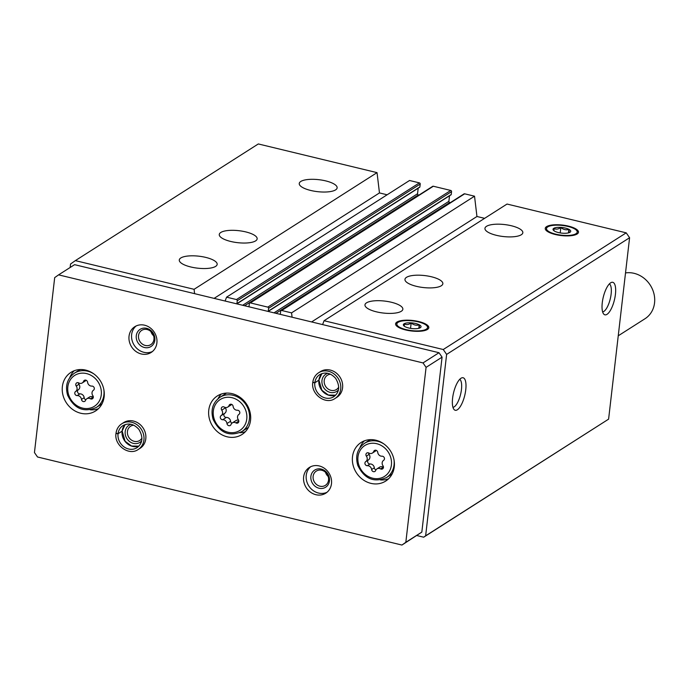 <?xml version="1.0" encoding="UTF-8"?>
<svg xmlns="http://www.w3.org/2000/svg" width="689" height="689" viewBox="0 0 689 689"><rect width="100%" height="100%" fill="white"/><g stroke="black" fill="none" stroke-linecap="round" stroke-linejoin="round"><path stroke-width="1.03" d="M335.603 189.88A19.068 6.02 -173.4 0 1 314.029 191.146A19.068 6.02 -173.4 0 1 299.25 183.481A19.068 6.02 -173.4 0 1 318.886 179.691A19.068 6.02 -173.4 0 1 337.136 187.864A19.068 6.02 -173.4 0 1 335.603 189.88M255.619 240.883A19.068 6.02 -173.4 0 1 234.045 242.149A19.068 6.02 -173.4 0 1 219.266 234.484A19.068 6.02 -173.4 0 1 238.902 230.694A19.068 6.02 -173.4 0 1 257.152 238.868A19.068 6.02 -173.4 0 1 255.619 240.883M215.631 266.385A19.068 6.02 -173.4 0 1 194.057 267.651A19.068 6.02 -173.4 0 1 179.278 259.986A19.068 6.02 -173.4 0 1 198.914 256.196A19.068 6.02 -173.4 0 1 217.164 264.369A19.068 6.02 -173.4 0 1 215.631 266.385M387.123 194.78L379.467 192.929L377.038 172.638L258.315 143.949L75.351 260.623L70.545 264.016L70.149 267.487M377.038 172.638L194.083 289.311L75.351 260.623M419.368 187.305A0.508 0.448 -122.5 0 0 419.885 186.934L420.221 184.058A1.016 0.896 -122.5 0 0 419.403 182.878L409.542 180.492L226.578 297.166L225.105 301.033M236.809 303.858A0.508 0.448 -122.5 0 0 236.93 303.608L237.257 300.731A1.016 0.896 -122.5 0 0 236.439 299.551L226.578 297.166M450.701 194.875A0.508 0.448 -122.5 0 0 451.226 194.505L451.553 191.628A1.016 0.896 -122.5 0 0 450.735 190.448L433.329 186.237A1.016 0.896 -122.5 0 0 432.675 186.34L249.711 303.014A1.016 0.896 -122.5 0 0 249.332 303.651L248.996 306.527A0.508 0.448 -122.5 0 0 249.048 306.812M451.028 194.823L268.167 311.437A0.508 0.448 -122.5 0 0 268.262 311.178L268.598 308.302A1.016 0.896 -122.5 0 0 267.78 307.122L250.365 302.91A1.016 0.896 -122.5 0 0 249.711 303.014M484.617 218.344L476.952 216.492L474.532 196.193L464.662 193.816A1.016 0.896 -122.5 0 0 464.007 193.91L281.043 310.584A1.016 0.896 -122.5 0 0 280.664 311.221L280.328 314.098A0.508 0.448 -122.5 0 0 280.38 314.391M474.532 196.193L291.568 312.866L281.706 310.489A1.016 0.896 -122.5 0 0 281.043 310.584M521.297 234.751A19.068 6.02 -173.4 0 1 499.723 236.017A19.068 6.02 -173.4 0 1 484.944 228.352A19.068 6.02 -173.4 0 1 504.581 224.562A19.068 6.02 -173.4 0 1 522.83 232.736A19.068 6.02 -173.4 0 1 521.297 234.751M441.313 285.754A19.068 6.02 -173.4 0 1 419.739 287.02A19.068 6.02 -173.4 0 1 404.96 279.355A19.068 6.02 -173.4 0 1 424.596 275.566A19.068 6.02 -173.4 0 1 442.846 283.739A19.068 6.02 -173.4 0 1 441.313 285.754M401.317 311.256A19.068 6.02 -173.4 0 1 379.742 312.522A19.068 6.02 -173.4 0 1 364.972 304.857A19.068 6.02 -173.4 0 1 384.6 301.067A19.068 6.02 -173.4 0 1 402.85 309.24A19.068 6.02 -173.4 0 1 401.317 311.256M546.592 226.621A16.725 5.279 6.6 0 0 545.438 229.428A16.725 5.279 6.6 0 0 561.259 235.56A16.725 5.279 6.6 0 0 578.054 233.209A16.725 5.279 6.6 0 0 567.064 225.811A16.725 5.279 6.6 0 0 546.592 226.621M396.924 322.064A16.725 5.279 6.6 0 0 395.77 324.872A16.725 5.279 6.6 0 0 411.591 330.996A16.725 5.279 6.6 0 0 428.386 328.644A16.725 5.279 6.6 0 0 417.396 321.246A16.725 5.279 6.6 0 0 396.924 322.064M416.854 535.542L423.692 537.196L608.602 419.145L629.591 237.731L626.215 232.848L507.026 204.047L324.063 320.721L322.598 324.588M626.215 232.848L443.251 349.521L324.063 320.721M615.423 294.375A16.725 5.745 103.6 0 0 611.505 282.395A16.725 5.745 103.6 0 0 603.263 297.226A16.725 5.745 103.6 0 0 603.822 314.175A16.725 5.745 103.6 0 0 610.445 310.308A16.725 5.745 103.6 0 0 615.423 294.375M465.755 389.819A16.725 5.745 103.6 0 0 461.837 377.839A16.725 5.745 103.6 0 0 453.595 392.661A16.725 5.745 103.6 0 0 454.154 409.619A16.725 5.745 103.6 0 0 460.777 405.752A16.725 5.745 103.6 0 0 465.755 389.819M629.591 237.731L446.627 354.404L443.251 349.521M608.602 419.145L425.638 535.818L446.627 354.404M418.964 195.082L418.361 194.944A1.016 0.896 -122.5 0 1 417.551 193.755L418.189 188.209M450.296 202.661L449.702 202.514A1.016 0.896 -122.5 0 1 448.884 201.334L449.521 195.779M423.692 537.196L425.638 535.818M292.084 317.216L291.568 312.866M194.599 293.66L194.083 289.311M476.952 216.492L311.6 321.935M379.467 192.929L214.115 298.371M452.966 407.354A14.547 4.995 103.6 0 0 461.458 389.535A14.547 4.995 103.6 0 0 459.744 379.303M602.634 311.919A14.547 4.995 103.6 0 0 611.126 294.091A14.547 4.995 103.6 0 0 609.412 283.859M382.025 456.213A2.274 2.015 57.5 0 1 383.627 460.312A3.979 3.523 57.5 0 0 382.989 465.764A2.274 2.015 57.5 0 1 380.552 468.89A3.979 3.523 57.5 0 0 376.961 468.873A3.979 3.523 57.5 0 0 375.66 470.509A2.274 2.015 57.5 0 1 371.621 469.536A3.979 3.523 57.5 0 0 367.366 465.704A2.274 2.015 57.5 0 1 365.764 461.604A3.979 3.523 57.5 0 0 366.393 456.152A2.274 2.015 57.5 0 1 368.83 453.026A3.979 3.523 57.5 0 0 372.43 453.035A3.979 3.523 57.5 0 0 373.722 451.407A2.274 2.015 57.5 0 1 377.761 452.38A3.979 3.523 57.5 0 0 382.025 456.213M91.878 386.098A2.274 2.015 57.5 0 1 93.48 390.198A3.979 3.523 57.5 0 0 92.851 395.658A2.274 2.015 57.5 0 1 90.414 398.776A3.979 3.523 57.5 0 0 86.814 398.767A3.979 3.523 57.5 0 0 85.522 400.404A2.274 2.015 57.5 0 1 81.483 399.422A3.979 3.523 57.5 0 0 77.22 395.589A2.274 2.015 57.5 0 1 75.618 391.49A3.979 3.523 57.5 0 0 76.246 386.038A2.274 2.015 57.5 0 1 78.684 382.912A3.979 3.523 57.5 0 0 82.284 382.929A3.979 3.523 57.5 0 0 83.576 381.293A2.274 2.015 57.5 0 1 87.615 382.266A3.979 3.523 57.5 0 0 91.878 386.098M618.24 335.801L645.007 318.731A25.424 22.487 -122.5 0 0 654.55 302.902A25.424 22.487 -122.5 0 0 625.517 272.93M54.689 277.615L34.45 452.552L37.516 456.988L401.937 545.051L405.83 542.295L426.078 367.358L423.012 362.922L58.591 274.859L54.689 277.615M405.83 542.295L421.832 532.097L401.937 545.051M421.832 532.097L442.071 357.152L426.078 367.358M442.071 357.152L439.005 352.716L423.012 362.922M439.005 352.716L74.584 264.662L58.591 274.859M394.28 466.832A22.883 20.239 -122.5 0 0 384.074 444.069A22.883 20.239 -122.5 0 0 361.088 442.493A22.883 20.239 -122.5 0 0 356.325 472.671A22.883 20.239 -122.5 0 0 385.694 481.077A22.883 20.239 -122.5 0 0 394.28 466.832M104.142 396.726A22.883 20.239 -122.5 0 0 93.928 373.955A22.883 20.239 -122.5 0 0 70.95 372.379A22.883 20.239 -122.5 0 0 66.187 402.557A22.883 20.239 -122.5 0 0 95.556 410.971A22.883 20.239 -122.5 0 0 104.142 396.726M250.546 420.273A22.883 20.239 -122.5 0 0 240.332 397.51A22.883 20.239 -122.5 0 0 217.345 395.934A22.883 20.239 -122.5 0 0 212.582 426.112A22.883 20.239 -122.5 0 0 241.96 434.518A22.883 20.239 -122.5 0 0 250.546 420.273M138.196 449.504L140.074 448.315A15.253 13.496 -122.5 0 0 145.801 438.815A15.253 13.496 -122.5 0 0 138.989 423.632A15.253 13.496 -122.5 0 0 123.667 422.59L121.798 423.778A15.253 13.496 -122.5 0 0 116.079 433.183L116.002 433.303C116.57 429.144 118.499 425.974 121.798 423.778A15.253 13.496 -122.5 0 1 141.374 429.385A15.253 13.496 -122.5 0 1 138.196 449.504C128.938 456.161 114.055 445.344 115.976 433.484L118.043 433.777A13.091 11.584 -122.5 0 0 123.891 446.791A13.091 11.584 -122.5 0 0 137.033 447.686C142.787 443.251 143.398 437.153 138.894 429.393C133.942 423.907 128.628 422.65 122.952 425.604A13.091 11.584 -122.5 0 0 118.043 433.734L122.091 431.15L125.14 424.562A13.091 11.584 -122.5 0 0 122.091 431.15M331.487 483.687A15.253 13.496 -122.5 0 0 324.683 468.511A15.253 13.496 -122.5 0 0 309.361 467.461A15.253 13.496 -122.5 0 0 306.183 487.579A15.253 13.496 -122.5 0 0 325.768 493.186A15.253 13.496 -122.5 0 0 331.487 483.687M156.885 342.958A15.253 13.496 -122.5 0 0 150.081 327.775A15.253 13.496 -122.5 0 0 134.76 326.724A15.253 13.496 -122.5 0 0 131.582 346.843A15.253 13.496 -122.5 0 0 151.167 352.449A15.253 13.496 -122.5 0 0 156.885 342.958M312.78 382.309C313.349 378.158 315.286 374.988 318.576 372.792A15.253 13.496 -122.5 0 1 338.153 378.399A15.253 13.496 -122.5 0 1 334.983 398.518L336.852 397.32A15.253 13.496 -122.5 0 0 342.579 387.829A15.253 13.496 -122.5 0 0 335.776 372.646A15.253 13.496 -122.5 0 0 320.454 371.604L318.576 372.792A15.253 13.496 -122.5 0 0 312.866 382.197L312.789 382.317M330.513 374.213A8.449 7.476 -122.5 0 0 327.387 375.247A8.449 7.476 -122.5 0 0 325.63 386.391A8.449 7.476 -122.5 0 0 336.473 389.5A8.449 7.476 -122.5 0 0 338.73 387.097M327.843 373.292A10.171 9 -122.5 0 0 323.666 387.64A10.171 9 -122.5 0 0 338.437 389.905M150.917 331.564A8.449 7.476 -122.5 0 0 153.595 335.758M153.948 339.367A8.449 7.476 -122.5 0 0 150.185 330.961A8.449 7.476 -122.5 0 0 141.693 330.375A8.449 7.476 -122.5 0 0 139.936 341.52A8.449 7.476 -122.5 0 0 150.779 344.629A8.449 7.476 -122.5 0 0 153.948 339.367M154.844 340.177A10.171 9 -122.5 0 0 141.882 328.507A10.171 9 -122.5 0 0 139.962 345.111A10.171 9 -122.5 0 0 154.844 340.177M136.112 325.983A15.253 13.496 -122.5 0 0 134.183 345.189A15.253 13.496 -122.5 0 0 152.407 351.536M325.518 472.292A8.449 7.476 -122.5 0 0 328.197 476.495M328.55 480.095A8.449 7.476 -122.5 0 0 324.786 471.689A8.449 7.476 -122.5 0 0 316.294 471.104A8.449 7.476 -122.5 0 0 314.537 482.248A8.449 7.476 -122.5 0 0 325.38 485.357A8.449 7.476 -122.5 0 0 328.55 480.095M329.445 480.905A10.171 9 -122.5 0 0 316.484 469.243A10.171 9 -122.5 0 0 314.563 485.84A10.171 9 -122.5 0 0 329.445 480.905M310.713 466.711A15.253 13.496 -122.5 0 0 308.784 485.917A15.253 13.496 -122.5 0 0 327.008 492.273M133.735 425.199A8.449 7.476 -122.5 0 0 130.6 426.233A8.449 7.476 -122.5 0 0 128.843 437.377A8.449 7.476 -122.5 0 0 139.686 440.486A8.449 7.476 -122.5 0 0 141.951 438.083M131.065 424.286A10.171 9 -122.5 0 0 126.888 438.626A10.171 9 -122.5 0 0 141.658 440.891M221.281 394.056A22.883 20.239 -122.5 0 0 218.051 398.698M239.746 432.718A22.883 20.239 -122.5 0 0 245.318 431.745M226.56 393.092A20.343 17.992 -122.5 0 0 226.018 393.428L219.912 397.312C212.755 402.617 210.489 409.955 213.125 419.343C219.696 432.873 229.248 436.964 241.787 431.615A20.343 17.992 -122.5 0 0 249.418 418.946A20.343 17.992 -122.5 0 0 240.349 398.707A20.343 17.992 -122.5 0 0 219.912 397.312M241.787 431.615L247.885 427.723A20.343 17.992 -122.5 0 0 248.419 427.369M364.395 440.839A22.883 20.239 -122.5 0 0 359.916 447.747M380.44 479.932A22.883 20.239 -122.5 0 0 388.587 478.786M370.57 439.642A20.343 17.992 -122.5 0 0 368.658 440.684L364.559 443.294C357.393 448.599 355.128 455.946 357.763 465.333C364.335 478.855 373.894 482.946 386.426 477.598A20.343 17.992 -122.5 0 0 394.065 464.937A20.343 17.992 -122.5 0 0 393.979 459.641M386.426 477.598L390.525 474.979A20.343 17.992 -122.5 0 0 392.282 473.688M74.248 370.725A22.883 20.239 -122.5 0 0 69.77 377.632M90.293 409.817A22.883 20.239 -122.5 0 0 98.449 408.672M80.424 369.528A20.343 17.992 -122.5 0 0 78.512 370.57L74.412 373.188C67.246 378.485 64.99 385.831 67.625 395.219C74.197 408.741 83.748 412.832 96.288 407.483A20.343 17.992 -122.5 0 0 103.918 394.823A20.343 17.992 -122.5 0 0 103.832 389.526M96.288 407.483L100.387 404.874A20.343 17.992 -122.5 0 0 102.136 403.582M229.084 405.416A3.979 3.523 57.5 0 1 227.783 407.053A3.979 3.523 57.5 0 1 224.192 407.035A2.274 2.015 57.5 0 0 221.755 410.162A3.979 3.523 57.5 0 1 221.117 415.622A2.274 2.015 57.5 0 0 222.719 419.722A3.979 3.523 57.5 0 1 226.982 423.554A2.274 2.015 57.5 0 0 231.022 424.527A3.979 3.523 57.5 0 1 232.314 422.891A3.979 3.523 57.5 0 1 235.914 422.908A2.274 2.015 57.5 0 0 238.351 419.782A3.979 3.523 57.5 0 1 238.98 414.33A2.274 2.015 57.5 0 0 237.378 410.231A3.979 3.523 57.5 0 1 233.123 406.398A2.274 2.015 57.5 0 0 229.084 405.416L230.979 404.21M231.909 423.201A2.274 2.015 -122.5 0 1 230.582 421.255A3.979 3.523 -122.5 0 0 226.319 417.422A2.274 2.015 -122.5 0 1 224.717 413.322A3.979 3.523 -122.5 0 0 225.355 407.871L221.755 410.162M225.088 407.414A2.274 2.015 -122.5 0 0 225.355 407.871M227.783 407.053L231.383 404.762A3.979 3.523 -122.5 0 0 231.797 404.443M238.618 420.23A3.979 3.523 -122.5 0 0 235.914 420.6L232.314 422.891M85.815 399.784A2.274 2.015 -122.5 0 1 84.179 397.699A3.979 3.523 -122.5 0 0 79.924 393.867A2.274 2.015 -122.5 0 1 78.322 389.767A3.979 3.523 -122.5 0 0 78.951 384.316L76.246 386.038M78.468 382.8A2.274 2.015 -122.5 0 0 78.951 384.316M82.284 382.929L84.98 381.206A3.979 3.523 -122.5 0 0 85.979 380.19M86.814 398.767L89.518 397.045A3.979 3.523 -122.5 0 1 93.11 397.053A2.274 2.015 -122.5 0 0 93.334 397.165M375.961 469.898A2.274 2.015 -122.5 0 1 374.325 467.814A3.979 3.523 -122.5 0 0 370.062 463.981A2.274 2.015 -122.5 0 1 368.46 459.882A3.979 3.523 -122.5 0 0 369.089 454.43L366.393 456.152M368.606 452.914A2.274 2.015 -122.5 0 0 369.089 454.43M372.43 453.035L375.126 451.321A3.979 3.523 -122.5 0 0 376.125 450.296M376.961 468.873L379.656 467.159A3.979 3.523 -122.5 0 1 383.256 467.168A2.274 2.015 -122.5 0 0 383.48 467.28M335.689 395.159L328.334 395.03L321.884 390.267L318.955 380.095L314.821 382.791L312.763 382.498C310.834 394.358 325.725 405.175 334.983 398.518M321.909 373.576A13.091 11.584 -122.5 0 0 318.878 380.164L321.918 373.576M318.878 380.164L314.83 382.748L312.866 382.197M138.902 446.145L131.547 446.016L125.105 441.253L122.177 431.09L118.043 433.777M116.079 433.183L118.043 433.734M418.275 321.875A15.451 4.875 -173.4 0 1 426.861 325.819A15.451 4.875 -173.4 0 1 411.634 330.599A15.451 4.875 -173.4 0 1 397.906 322.469A15.451 4.875 -173.4 0 1 418.275 321.875M415.691 323.52A8.897 2.808 -173.4 0 1 420.419 327.645A8.897 2.808 -173.4 0 1 413.366 328.679A8.897 2.808 -173.4 0 1 405.106 326.707A8.897 2.808 -173.4 0 1 403.754 325.716A8.897 2.808 -173.4 0 1 406.277 323.038A8.897 2.808 -173.4 0 1 415.691 323.52M420.23 327.783C419.722 328.283 419.377 327.318 419.205 324.898C416.363 325.699 413.684 325.053 411.161 322.952C408.68 324.717 406.338 325.027 404.142 323.899L404.383 325.906M410.541 328.36L411.161 322.952M418.809 328.317L419.205 324.898M567.943 226.44A15.451 4.875 -173.4 0 1 576.529 230.376A15.451 4.875 -173.4 0 1 561.302 235.156A15.451 4.875 -173.4 0 1 547.574 227.026A15.451 4.875 -173.4 0 1 567.943 226.44M565.359 228.076A8.897 2.808 -173.4 0 1 570.096 232.202A8.897 2.808 -173.4 0 1 563.034 233.235A8.897 2.808 -173.4 0 1 554.774 231.263A8.897 2.808 -173.4 0 1 553.422 230.272A8.897 2.808 -173.4 0 1 555.945 227.594A8.897 2.808 -173.4 0 1 565.359 228.076M569.898 232.339C569.39 232.839 569.045 231.874 568.873 229.454C566.031 230.255 563.352 229.609 560.829 227.516C558.348 229.273 556.006 229.583 553.81 228.455L554.051 230.462M560.209 232.916L560.829 227.516M568.477 232.873L568.873 229.454M419.403 182.878L236.439 299.551M433.329 186.237L250.365 302.91M450.735 190.448L267.78 307.122M464.662 193.816L281.706 310.489M449.702 202.514L275.944 313.314M448.884 201.334L274.007 312.849M451.226 194.505L268.262 311.178M451.553 191.628L268.598 308.302M418.361 194.944L244.612 305.744M417.551 193.755L242.674 305.279M419.885 186.934L236.93 303.608M420.221 184.058L237.257 300.731M391.404 464.997A18.302 16.192 -122.5 0 0 368.064 443.992A18.302 16.192 -122.5 0 0 364.61 473.886A18.302 16.192 -122.5 0 0 391.404 464.997M101.266 394.883A18.302 16.192 -122.5 0 0 77.926 373.886A18.302 16.192 -122.5 0 0 74.464 403.771A18.302 16.192 -122.5 0 0 101.266 394.883M246.765 419.007A18.302 16.192 -122.5 0 0 223.425 398.009A18.302 16.192 -122.5 0 0 219.963 427.895A18.302 16.192 -122.5 0 0 246.765 419.007M384.023 444.026A20.343 17.992 -122.5 0 0 364.559 443.294M93.876 373.92A20.343 17.992 -122.5 0 0 74.412 373.188M224.717 413.322L221.117 415.622M238.825 421.048L235.914 422.908M230.582 421.255L226.982 423.554M226.319 417.422L222.719 419.722M78.322 389.767L75.618 391.49M85.479 380.078L83.576 381.293M93.11 397.053L90.414 398.776M84.179 397.699L81.483 399.422M79.924 393.867L77.22 395.589M368.46 459.882L365.764 461.604M375.617 450.193L373.722 451.407M383.256 467.168L380.552 468.89M374.325 467.814L371.621 469.536M370.062 463.981L367.366 465.704M318.869 380.207A13.091 11.584 -122.5 0 0 323.675 392.368A13.091 11.584 -122.5 0 0 335.681 395.167M314.821 382.791A13.091 11.584 -122.5 0 0 320.678 395.805A13.091 11.584 -122.5 0 0 333.82 396.7C339.565 392.265 340.185 386.167 335.672 378.407C330.729 372.921 325.415 371.664 319.739 374.618A13.091 11.584 -122.5 0 0 314.83 382.748M122.091 431.193A13.091 11.584 -122.5 0 0 126.888 443.354A13.091 11.584 -122.5 0 0 138.894 446.162M419.696 187.253L236.827 303.866M397.906 322.469L396.588 323.391M426.861 325.819L427.929 327.017M547.574 227.026L546.256 227.956M576.529 230.376L577.597 231.582"/></g></svg>
